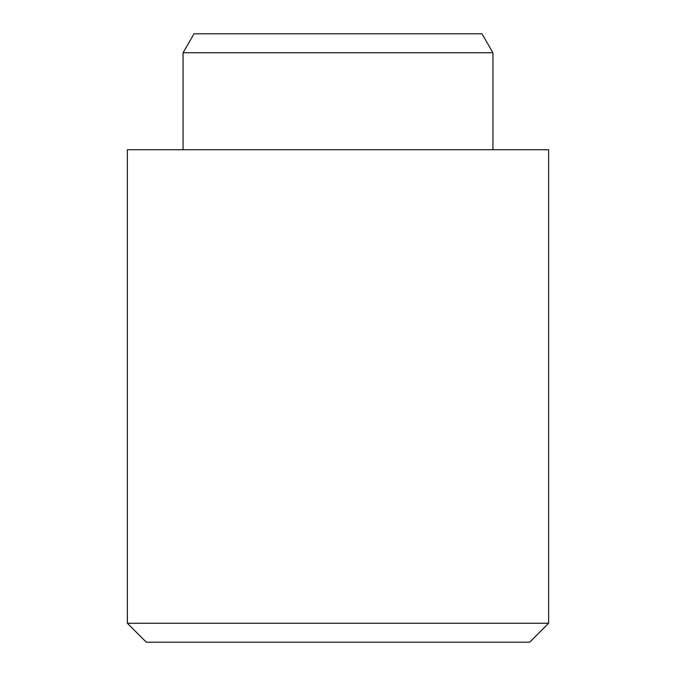 <?xml version="1.0" encoding="UTF-8"?>
<svg xmlns="http://www.w3.org/2000/svg" width="676" height="676" viewBox="0 0 676 676"><rect width="100%" height="100%" fill="white"/><g stroke="black" fill="none" stroke-linecap="round" stroke-linejoin="round"><path stroke-width="1.01" d="M529.688 642.2L146.312 642.2L127.367 623.255L548.633 623.255L529.688 642.2M183.061 52.745L193.995 33.8L482.005 33.8L492.939 52.745L183.061 52.745L183.061 149.726M548.633 623.255L548.633 149.726L127.367 149.726L127.367 623.255M492.939 52.745L492.939 149.726"/></g></svg>
